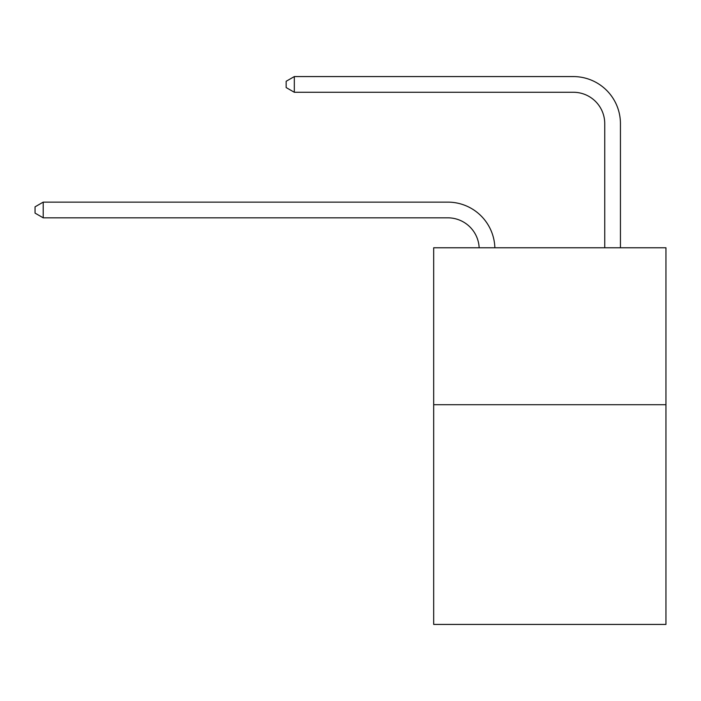 <?xml version="1.0" encoding="UTF-8"?>
<svg xmlns="http://www.w3.org/2000/svg" width="701" height="701" viewBox="0 0 701 701"><rect width="100%" height="100%" fill="white"/><g stroke="black" fill="none" stroke-linecap="round" stroke-linejoin="round"><path stroke-width="1.05" d="M665.95 404.705L665.95 624.425L433.682 624.425L433.682 247.768L665.95 247.768L665.95 404.705L433.682 404.705M447.799 217.827A31.387 31.387 178.8 0 1 479.16 247.768A31.387 31.387 0 0 0 447.799 217.827L43.208 217.827L35.05 213.113L35.05 206.839L43.208 202.125L447.799 202.125A47.081 47.081 -1.2 0 1 494.862 247.768M604.744 247.768L604.744 123.656A31.387 31.387 0 0 0 573.357 92.269L294.315 92.269L286.157 87.564L286.157 81.281L294.315 76.575L573.357 76.575A47.081 47.081 0 0 1 620.438 123.656L620.438 247.768M604.744 123.656A31.387 31.387 0 0 0 573.357 92.269A31.387 31.387 0 0 1 604.744 123.656A31.387 31.387 0 0 0 573.357 92.269A31.387 31.387 0 0 1 604.744 123.656A31.387 31.387 0 0 0 573.357 92.269A31.387 31.387 0 0 1 604.744 123.656A31.387 31.387 0 0 0 573.357 92.269A31.387 31.387 0 0 1 604.744 123.656A31.387 31.387 0 0 0 573.357 92.269A31.387 31.387 0 0 1 604.744 123.656A31.387 31.387 0 0 0 573.357 92.269A31.387 31.387 0 0 1 604.744 123.656A31.387 31.387 0 0 0 573.357 92.269A31.387 31.387 0 0 1 604.744 123.656A31.387 31.387 0 0 0 573.357 92.269A31.387 31.387 0 0 1 604.744 123.656A31.387 31.387 0 0 0 573.357 92.269A31.387 31.387 0 0 1 604.744 123.656A31.387 31.387 0 0 0 573.357 92.269A31.387 31.387 0 0 1 604.744 123.656M294.315 76.575L573.357 76.575L294.315 76.575L573.357 76.575L294.315 76.575L573.357 76.575L294.315 76.575L573.357 76.575L294.315 76.575L573.357 76.575L294.315 76.575L573.357 76.575L294.315 76.575L573.357 76.575L294.315 76.575L573.357 76.575L294.315 76.575L573.357 76.575L294.315 76.575L573.357 76.575L294.315 76.575L294.315 92.269M43.208 217.827L43.208 202.125L447.799 202.125"/></g></svg>
